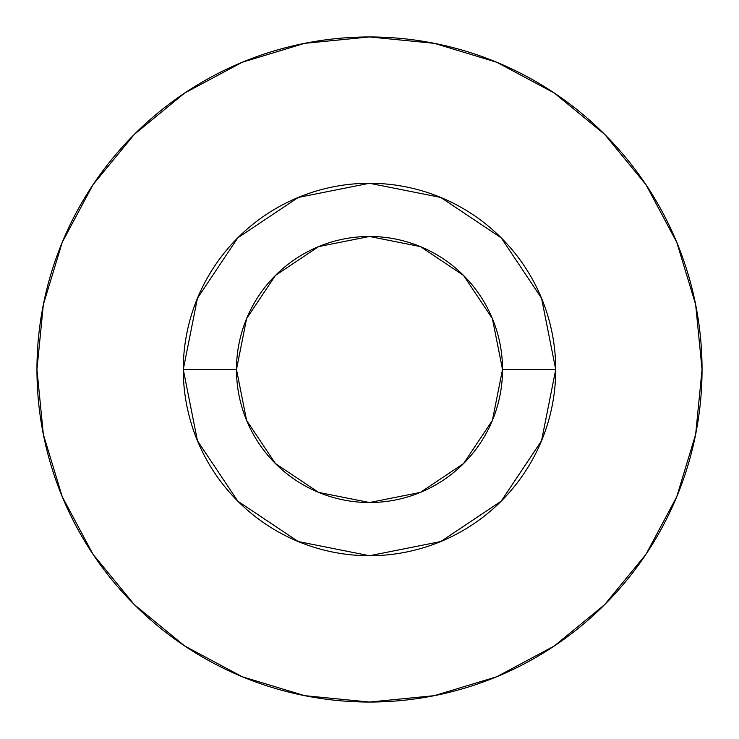 <?xml version="1.0" encoding="UTF-8"?>
<svg xmlns="http://www.w3.org/2000/svg" width="739" height="739" viewBox="0 0 739 739"><rect width="100%" height="100%" fill="white"/><g stroke="black" fill="none" stroke-linecap="round" stroke-linejoin="round"><path stroke-width="1.11" d="M502.52 369.5L555.728 369.5A186.228 186.228 0 0 1 369.5 555.728A186.228 186.228 0 0 1 183.272 369.5L236.48 369.5A133.02 133.02 0 0 1 369.5 236.48A133.02 133.02 0 0 1 502.52 369.5A133.02 133.02 0 0 1 369.5 502.52A133.02 133.02 0 0 1 236.48 369.5L246.604 420.408L275.444 463.556L318.592 492.396L369.5 502.52L420.408 492.396L463.556 463.556L492.396 420.408L502.52 369.5L492.396 318.592L463.556 275.444L420.408 246.604L369.5 236.48L318.592 246.604L275.444 275.444L246.604 318.592L236.48 369.5L183.272 369.5L197.452 298.233L237.819 237.819L298.233 197.452L369.5 183.272L440.767 197.452L501.181 237.819L541.548 298.233L555.728 369.5L541.548 440.767L501.181 501.181L440.767 541.548L369.5 555.728L298.233 541.548L237.819 501.181L197.452 440.767L183.272 369.5A186.228 186.228 0 0 1 369.5 183.272A186.228 186.228 0 0 1 555.728 369.5L502.52 369.5M36.95 369.5A332.55 332.55 0 0 1 369.5 36.95A332.55 332.55 0 0 1 702.05 369.5A332.55 332.55 0 0 1 369.5 702.05A332.55 332.55 0 0 1 36.95 369.5L43.342 434.375L62.261 496.765L92.994 554.259L134.35 604.65L184.741 646.006L242.235 676.739L304.625 695.658L369.5 702.05L434.375 695.658L496.765 676.739L554.259 646.006L604.65 604.65L646.006 554.259L676.739 496.765L695.658 434.375L702.05 369.5L695.658 304.625L676.739 242.235L646.006 184.741L604.65 134.35L554.259 92.994L496.765 62.261L434.375 43.342L369.5 36.95L304.625 43.342L242.235 62.261L184.741 92.994L134.35 134.35L92.994 184.741L62.261 242.235L43.342 304.625L36.95 369.5M646.006 184.741L604.65 134.35L554.342 93.059M184.741 92.994L134.35 134.35L93.059 184.658M92.994 554.259L134.35 604.65L184.658 645.941M554.259 646.006L604.65 604.65L645.941 554.342"/></g></svg>
